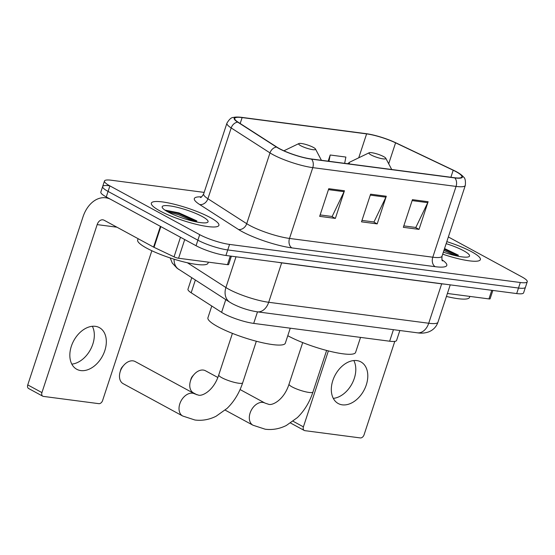 <?xml version="1.0" encoding="UTF-8"?>
<svg xmlns="http://www.w3.org/2000/svg" width="555" height="555" viewBox="0 0 555 555"><rect width="100%" height="100%" fill="white"/><g stroke="black" fill="none" stroke-linecap="round" stroke-linejoin="round"><path stroke-width="0.83" d="M399.843 330.509L396.575 340.451A22.221 4.128 -161.8 0 1 389.645 341.214L253.697 323.399A22.221 4.128 -161.8 0 1 221.605 312.34L191.17 292.769A22.221 4.128 -161.8 0 1 187.972 289.19L191.739 277.743M109.585 185.779A22.221 4.128 18.2 0 0 102.654 186.535L100.837 192.065A22.221 4.128 18.2 0 0 106.255 196.949L196.054 245.719A22.221 4.128 18.2 0 0 225.927 255.473L516.684 293.567A22.221 4.128 18.2 0 0 523.615 292.811L525.432 287.282A22.221 4.128 18.2 0 1 518.502 288.038A22.221 4.128 18.2 0 0 525.432 287.282L527.25 281.746A22.221 4.128 18.2 0 0 521.832 276.862L448.35 236.957M204.164 192.398L111.402 180.243A22.221 4.128 18.2 0 0 104.472 181.006A22.221 4.128 18.2 0 0 109.89 185.89L199.696 234.661A22.221 4.128 18.2 0 0 229.562 244.415L227.744 249.944L518.502 288.038L227.744 249.944A22.221 4.128 18.2 0 1 197.871 240.19A22.221 4.128 18.2 0 0 227.744 249.944L225.927 255.473M109.89 185.89L108.072 191.419L197.871 240.19L108.072 191.419A22.221 4.128 18.2 0 1 102.654 186.535A22.221 4.128 18.2 0 0 108.072 191.419L106.255 196.949M471.701 251.797A35.548 6.598 18.2 0 0 446.81 241.64A35.548 6.598 18.2 0 1 471.701 251.797A35.548 6.598 18.2 0 1 480.373 259.608A35.548 6.598 18.2 0 0 471.701 251.797M210.227 217.539A35.548 6.598 18.2 0 0 173.937 204.164A35.548 6.598 18.2 0 0 151.355 203.144A35.548 6.598 18.2 0 0 160.02 210.962A35.548 6.598 18.2 0 0 196.31 224.331A35.548 6.598 18.2 0 0 218.892 225.351A35.548 6.598 18.2 0 0 210.227 217.539A35.548 6.598 18.2 0 0 173.937 204.164A35.548 6.598 18.2 0 0 151.355 203.144A35.548 6.598 18.2 0 0 160.02 210.962A35.548 6.598 18.2 0 0 196.31 224.331A35.548 6.598 18.2 0 0 218.892 225.351A35.548 6.598 18.2 0 0 210.227 217.539M456.078 171.703A23.698 4.398 -161.8 0 1 461.857 176.913A23.698 4.398 -161.8 0 1 454.469 177.725L311.175 158.952A23.698 4.398 -161.8 0 1 276.945 147.151L238.144 122.204A23.698 4.398 -161.8 0 1 234.737 118.388A23.698 4.398 -161.8 0 1 242.126 117.577L366.605 133.887A23.698 4.398 -161.8 0 1 395.583 142.829L453.192 170.246A23.698 4.398 -161.8 0 1 456.078 171.703M456.494 171.759A24.295 4.509 18.2 0 0 453.539 170.26L395.93 142.85A24.295 4.509 18.2 0 0 366.224 133.679L241.744 117.369A24.295 4.509 18.2 0 0 240.579 117.23A24.295 4.509 18.2 0 0 237.665 122.114L276.466 147.061A24.295 4.509 18.2 0 0 311.556 159.153L454.843 177.933A24.295 4.509 18.2 0 0 457.833 172.515A24.295 4.509 18.2 0 0 456.494 171.759M328.761 188.7L319.666 216.353L335.359 218.413L344.447 190.76L328.761 188.7M320.138 214.931L332.147 216.499L344.079 191.683A5.925 4.162 -82.5 0 0 344.447 190.76M331.744 216.45L335.359 218.413M412.434 199.661L403.339 227.321L419.032 229.375L428.12 201.722L412.434 199.661M403.811 225.892L415.82 227.467L427.752 202.651A5.925 4.162 -82.5 0 0 428.12 201.722M415.417 227.411L419.032 229.375M370.594 194.181L361.506 221.833L377.192 223.894L386.287 196.241L370.594 194.181M361.978 220.411L373.98 221.979L385.912 197.171A5.925 4.162 -82.5 0 0 386.287 196.241M373.577 221.931L377.192 223.894M442.696 254.162A35.548 6.598 18.2 0 0 480.373 259.608A35.548 6.598 18.2 0 1 442.696 254.162M229.562 244.415L520.319 282.509A22.221 4.128 18.2 0 0 527.25 281.746M344.655 163.337L345.883 157.058L330.197 155.005L328.165 161.179M330.197 155.005L328.969 161.283M446.428 296.453A37.032 6.875 18.2 0 0 469.502 297.404L469.835 296.405M443.355 252.143A24.142 4.482 18.2 0 0 468.857 256.715A24.142 4.482 18.2 0 0 463.647 250.742A24.142 4.482 18.2 0 0 446.151 243.652M458.333 255.154L444.541 248.55M443.924 250.416L455.329 255.626M444.284 249.32L458.895 256.375M353.826 360.549A23.698 16.296 -61.5 0 1 351.877 383.977A23.698 16.296 -61.5 0 1 333.291 398.372M342.282 404.838A23.698 16.296 118.5 0 0 365.211 387.744A23.698 16.296 118.5 0 0 360.868 361.888A23.698 16.296 118.5 0 0 356.83 360.59A23.698 16.296 118.5 0 0 333.902 377.691A23.698 16.296 118.5 0 0 338.245 403.54A23.698 16.296 118.5 0 0 342.282 404.838M447.413 293.47L488.948 298.909L491.779 290.307M293.089 421.259L303.405 426.857A3.705 2.546 118.5 0 0 304.251 430.458A3.705 2.546 118.5 0 0 304.882 430.659L360.313 437.923A3.705 2.546 118.5 0 0 364.066 434.808L394.785 341.387M303.405 426.857L328.38 350.899M492.847 290.445L490.107 298.784A3.705 0.687 -161.8 0 1 488.948 298.909M190.309 381.472L190.962 379.107A5.182 3.566 -61.5 0 1 192.557 376.172L194.181 374.341A12.592 8.658 118.5 0 0 190.309 381.472A12.592 8.658 118.5 0 0 193.438 392.885L196.956 394.792M217.838 377.476L205.461 370.754A12.592 8.658 118.5 0 0 203.31 370.067A12.592 8.658 118.5 0 0 194.181 374.341M371.094 154.963A8.887 1.651 18.2 0 0 380.91 158.48A8.887 1.651 18.2 0 0 385.76 158.217A8.887 1.651 18.2 0 0 383.644 156.607A8.887 1.651 18.2 0 0 375.346 153.464A8.887 1.651 18.2 0 0 369.179 152.764A8.887 1.651 18.2 0 0 371.094 154.963M287.781 335.713A40.737 7.562 18.2 0 0 288.149 335.914A40.737 7.562 18.2 0 0 329.725 351.239A40.737 7.562 18.2 0 0 355.602 352.404L360.542 337.398M120.026 372.259L120.678 369.901A5.182 3.566 -61.5 0 1 122.267 366.966L123.897 365.135A12.592 8.658 118.5 0 0 120.026 372.259A12.592 8.658 118.5 0 0 123.154 383.671L182.706 416.014A12.592 8.658 -61.5 0 1 180.396 402.278A12.592 8.658 -61.5 0 1 192.578 393.197A12.592 8.658 -61.5 0 1 194.729 393.883L198.218 395.042C201.638 396.638 213.599 391.199 218.753 374.937A12.592 2.338 -161.8 0 0 221.82 377.705A12.592 2.338 -161.8 0 0 238.747 383.234A12.592 2.338 -161.8 0 0 242.674 382.804C239.288 393.037 234.092 401.57 227.078 408.397L216.075 416.25C209.27 419.656 202.228 420.905 194.944 420.01L182.706 416.014M194.729 393.883L135.17 361.541A12.592 8.658 118.5 0 0 133.027 360.854A12.592 8.658 118.5 0 0 123.897 365.135M300.81 145.757A8.887 1.651 18.2 0 0 310.627 149.274A8.887 1.651 18.2 0 0 315.476 149.011A8.887 1.651 18.2 0 0 313.36 147.401A8.887 1.651 18.2 0 0 305.063 144.251A8.887 1.651 18.2 0 0 298.895 143.558A8.887 1.651 18.2 0 0 300.81 145.757M211.781 306.027L207.931 317.751A40.737 7.562 18.2 0 0 217.865 326.708A40.737 7.562 18.2 0 0 259.442 342.026A40.737 7.562 18.2 0 0 285.319 343.198L290.258 328.192M92.352 326.291A23.698 16.296 -61.5 0 1 90.403 349.719A23.698 16.296 -61.5 0 1 71.81 364.115M80.808 370.58A23.698 16.296 118.5 0 0 103.736 353.486A23.698 16.296 118.5 0 0 99.394 327.63A23.698 16.296 118.5 0 0 95.356 326.333A23.698 16.296 118.5 0 0 72.421 343.434A23.698 16.296 118.5 0 0 76.77 369.283A23.698 16.296 118.5 0 0 80.808 370.58M184.718 239.566L178.578 258.248L227.474 264.652L230.304 256.049M160.402 226.357L110.979 199.516A29.623 20.799 -82.5 0 0 105.741 197.795A29.623 20.799 -82.5 0 0 82.986 216.908L27.75 384.899L41.93 392.6L97.167 224.608A7.409 5.196 97.5 0 1 102.848 219.829A7.409 5.196 97.5 0 1 104.16 220.259L153.582 247.1L160.402 226.357A3.705 0.687 18.2 0 0 160.853 226.586M41.93 392.6A3.705 2.546 118.5 0 0 42.777 396.201L28.596 388.5A3.705 2.546 -61.5 0 1 27.75 384.899M42.777 396.201A3.705 2.546 118.5 0 0 43.408 396.402L98.839 403.665A3.705 2.546 118.5 0 0 102.592 400.55L151.848 250.742M231.373 256.188L228.632 264.527A3.705 0.687 -161.8 0 1 227.474 264.652M178.578 258.248A3.705 0.687 -161.8 0 1 174.048 256.847L154.033 247.322A3.705 0.687 -161.8 0 1 153.582 247.1M138.105 238.692L137.668 240.017A37.032 6.875 18.2 0 0 146.7 248.154A37.032 6.875 18.2 0 0 184.503 262.085A37.032 6.875 18.2 0 0 208.028 263.146L208.354 262.147M202.173 216.485A24.142 4.482 18.2 0 0 175.505 206.925A24.142 4.482 18.2 0 0 162.338 207.646A24.142 4.482 18.2 0 0 168.075 212.017A24.142 4.482 18.2 0 0 190.629 220.564A24.142 4.482 18.2 0 0 207.383 222.458A24.142 4.482 18.2 0 0 202.173 216.485M196.858 220.897L179.029 212.905L164.918 210.102M167.388 211.635L178.759 214.82L193.855 221.369M165.071 210.206L179.119 213.724L197.42 222.118M393.44 329.67L389.645 341.214M195.346 280.06L191.17 292.769M225.781 299.631L221.605 312.34M257.492 311.861L253.697 323.399M187.361 262.751L225.906 287.532A29.623 5.501 18.2 0 0 228.868 289.273A29.623 5.501 18.2 0 0 268.689 302.281L428.717 323.246A29.623 5.501 18.2 0 0 437.95 322.233C436.653 326 434.281 328.879 430.84 330.87L428.932 331.793C425.241 333.139 421.377 333.479 417.339 332.806L257.319 311.834A14.812 10.399 97.5 0 0 268.689 302.281L281.649 262.876A29.623 5.501 -161.8 0 1 278.062 262.307M441.704 283.744A3.705 2.602 -82.5 0 0 441.669 283.841L428.717 323.246A14.812 10.399 97.5 0 1 417.339 332.806M236.007 256.798L225.906 287.532A14.812 11.835 122.7 0 0 229.832 302.232L177.08 268.225L172.244 263.014L170.232 257.957M444.77 284.146A29.623 5.501 -161.8 0 1 441.669 283.841L281.649 262.876A3.705 2.602 -82.5 0 1 281.683 262.779M516.684 293.567L520.319 282.509M196.054 245.719L199.696 234.661M174.103 259.199A14.812 11.835 122.7 0 0 178.856 269.459M441.981 259.796A37.032 6.875 -161.8 0 1 435.245 266.691L291.951 247.912A7.409 5.196 97.5 0 1 289.502 238.435L432.789 257.208A29.623 5.501 18.2 0 0 442.03 256.195C441.787 259.345 441.953 260.912 442.529 260.912M291.951 247.912A37.032 6.875 -161.8 0 1 242.174 231.657A37.032 6.875 -161.8 0 1 238.47 229.479L199.661 204.531A37.032 6.875 -161.8 0 1 201.548 196.893M249.674 225.427A29.623 5.501 18.2 0 0 289.502 238.435L312.777 167.638A29.623 5.501 -161.8 0 1 269.987 152.896L231.185 127.941A29.623 5.501 -161.8 0 1 226.926 123.175L203.65 193.966A29.623 5.501 18.2 0 0 207.91 198.739L246.711 223.686A29.623 5.501 18.2 0 0 249.674 225.427M237.665 122.114A7.409 5.918 122.7 0 0 231.185 127.941L207.91 198.739A7.409 5.918 -57.3 0 1 199.661 204.531M276.466 147.061A7.409 5.918 122.7 0 0 269.987 152.896L246.711 223.686A7.409 5.918 -57.3 0 1 238.47 229.479M311.556 159.153A7.409 5.196 97.5 0 1 312.777 167.638L456.064 186.418A7.409 5.196 -82.5 0 0 454.843 177.933M457.833 172.515C460.65 174.221 462.544 175.72 463.508 177.017C465.145 178.065 465.742 180.854 465.305 185.398A29.623 5.501 -161.8 0 1 456.064 186.418L432.789 257.208A7.409 5.196 97.5 0 0 435.245 266.691M242.126 117.577L240.176 123.508M453.192 170.246L450.889 177.253M395.583 142.829L388.694 163.78M366.605 133.887L358.738 157.807M370.289 195.124L385.912 197.171M412.122 200.605L427.752 202.651M328.456 189.637L344.079 191.683M326.624 350.448L312.958 392.01A12.592 2.338 -161.8 0 1 309.031 392.44A12.592 2.338 -161.8 0 1 292.11 386.911A12.592 2.338 -161.8 0 1 289.037 384.143C283.882 400.405 271.922 405.844 268.502 404.255L265.012 403.09L240.072 389.548M312.958 392.01C309.572 402.243 304.376 410.776 297.362 417.61L286.359 425.463C279.553 428.862 272.512 430.118 265.234 429.223L252.99 425.22A12.592 8.658 -61.5 0 1 250.687 411.484A12.592 8.658 -61.5 0 1 262.869 402.403A12.592 8.658 -61.5 0 1 265.012 403.09M347.603 163.725L350.004 162.025A24.496 4.551 18.2 0 0 349.678 163.996M97.167 224.608L116.939 227.196M160.846 226.6L154.033 247.322M174.048 256.847L180.486 237.262M257.319 311.834C248.557 310.467 240.211 307.741 232.261 303.661L229.832 302.232M437.95 322.233L450.237 284.868M240.579 117.23C237.304 116.939 234.911 117.015 233.398 117.473C231.442 117.334 229.284 119.228 226.926 123.175M104.472 181.006L102.654 186.535M465.305 185.398L442.03 256.195M203.65 193.966C201.971 196.643 200.91 197.809 200.445 197.462M304.251 430.458L290.577 423.028M252.99 425.22L225.184 410.124M385.76 158.217L391.719 169.504M369.179 152.764L350.004 162.025M302.704 342.581L289.037 384.143M256.341 341.242L242.674 382.804M315.476 149.011L321.428 160.291M298.895 143.558L283.91 150.793M232.42 333.375L218.753 374.937M105.741 197.795L108.475 198.156"/></g></svg>

